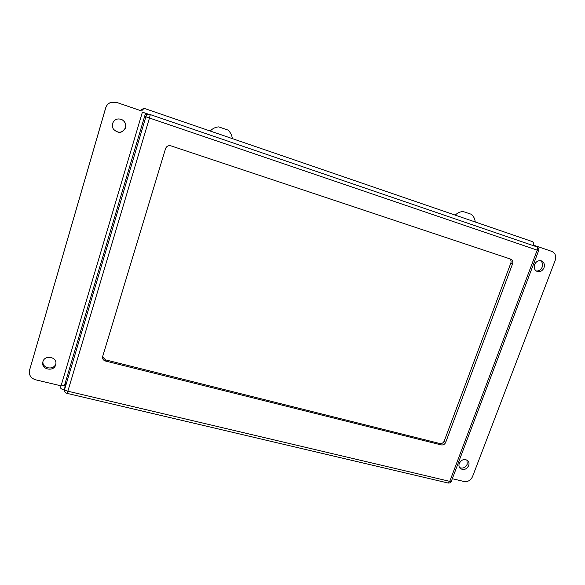 <?xml version="1.0" encoding="UTF-8"?>
<svg xmlns="http://www.w3.org/2000/svg" width="585" height="585" viewBox="0 0 585 585"><rect width="100%" height="100%" fill="white"/><g stroke="black" fill="none" stroke-linecap="round" stroke-linejoin="round"><path stroke-width="0.88" d="M146.842 114.038L145.446 113.563M148.714 114.309L142.396 112.145L145.541 113.256L64.635 384.901C64.299 385.427 63.18 385.493 61.271 385.098L65.001 385.983M452.315 478.713L464.11 481.513C467.898 481.996 470.698 480.373 472.519 476.636L555.209 260.325C556.437 256.047 555.297 253.071 551.787 251.396L533.469 245.122C533.959 243.389 533.483 242.175 532.058 241.495L145.087 108.671C143.457 108.715 142.367 109.505 141.811 111.033L116.634 102.412L110.682 102.485C108.181 103.501 106.521 105.307 105.709 107.889L29.484 370.444C28.782 375.087 30.829 378.21 35.634 379.811L60.24 385.647L60.145 386.078C60.065 387.753 60.877 388.864 62.602 389.405L64.533 389.866M544.013 267.762C544.957 264.471 544.072 262.175 541.366 260.873C538.368 260.208 536.101 261.451 534.58 264.603C533.652 267.842 534.507 270.124 537.132 271.447C540.16 272.186 542.456 270.957 544.013 267.762M468.665 465.675C469.346 463.664 469.038 461.974 467.744 460.614C464.38 458.56 461.565 459.481 459.291 463.386C458.625 465.353 458.918 467.02 460.161 468.373C463.517 470.501 466.355 469.601 468.665 465.675M55.685 364.821L55.838 364.141C57.396 356.908 44.687 354.466 42.917 361.698L42.815 362.086C40.892 369.464 53.871 372.177 55.685 364.821M125.592 127.83C126.338 124.349 125.153 121.636 122.031 119.691C117.592 118.002 114.433 119.267 112.569 123.479C112.02 125.526 112.349 127.471 113.548 129.307C118.404 133.782 122.419 133.292 125.592 127.83M29.484 370.444L105.673 107.889C106.485 105.315 108.13 103.516 110.623 102.507L110.682 102.485M536.277 271.009C538.96 271.155 540.935 269.853 542.185 267.104C543.055 264.332 542.463 262.182 540.416 260.661M459.532 467.569C462.793 468.819 465.346 467.715 467.203 464.256L466.925 460.007M140.29 110.514L143.31 108.613L140.283 110.514M42.976 361.501C41.886 368.616 54.186 370.612 55.882 363.636L55.904 363.548M113.512 129.256C118.346 133.651 122.331 133.146 125.461 127.735C126.206 124.298 125.044 121.607 121.98 119.662M145.27 114.155L149.621 114.433C147.778 114.309 146.528 115.106 145.877 116.817L149.468 118.016L150.279 114.594L536.803 246.833C537.63 247.301 537.769 248.413 537.205 250.153L538.639 250.658C539.114 248.881 538.5 247.609 536.803 246.833L150.279 114.594M64.54 389.844C64.467 391.643 65.308 392.813 67.056 393.369L67.845 391.204L449.763 481.36L537.205 250.153L149.468 118.016L67.845 391.204C65.834 390.663 64.767 390.041 64.642 389.354L65.461 382.129M105.512 361.033L441.258 444.914C443.262 445.192 444.739 444.351 445.69 442.377L512.592 263.769C513.206 261.59 512.614 260.054 510.815 259.162L170.974 145.862C168.37 145.27 166.557 146.191 165.54 148.634L102.412 357.311C102.565 359.197 103.596 360.44 105.512 361.033L105.475 359.848L439.847 443.525C441.843 443.803 443.313 442.962 444.256 440.995L510.829 263.104C511.4 261.188 510.961 259.733 509.506 258.724M449.763 481.36L448.044 482.998C449.594 483.239 450.699 482.662 451.349 481.265L449.763 481.36M102.448 356.726L105.475 359.848M210.351 130.938C212.604 128.503 215.39 127.15 218.695 126.879L227.916 130.046M455.254 215.097C457.404 212.947 459.993 211.748 463.028 211.499L471.422 214.322C473.689 216.37 474.954 218.914 475.225 221.964M142.396 112.145L61.271 385.098M29.857 369.033L29.535 370.254M65.527 381.895L64.642 389.354L145.877 116.817L144.561 116.547M441.258 444.914L439.847 443.525M512.592 263.769L510.829 263.104M445.69 442.377L444.256 440.995M145.541 113.256L64.635 384.901M60.145 386.078L60.204 385.639M145.087 108.671L143.31 108.613M451.349 481.265L538.639 250.658M67.056 393.369L448.044 482.998M232.325 138.491C231.901 135.128 230.431 132.312 227.909 130.038"/></g></svg>
